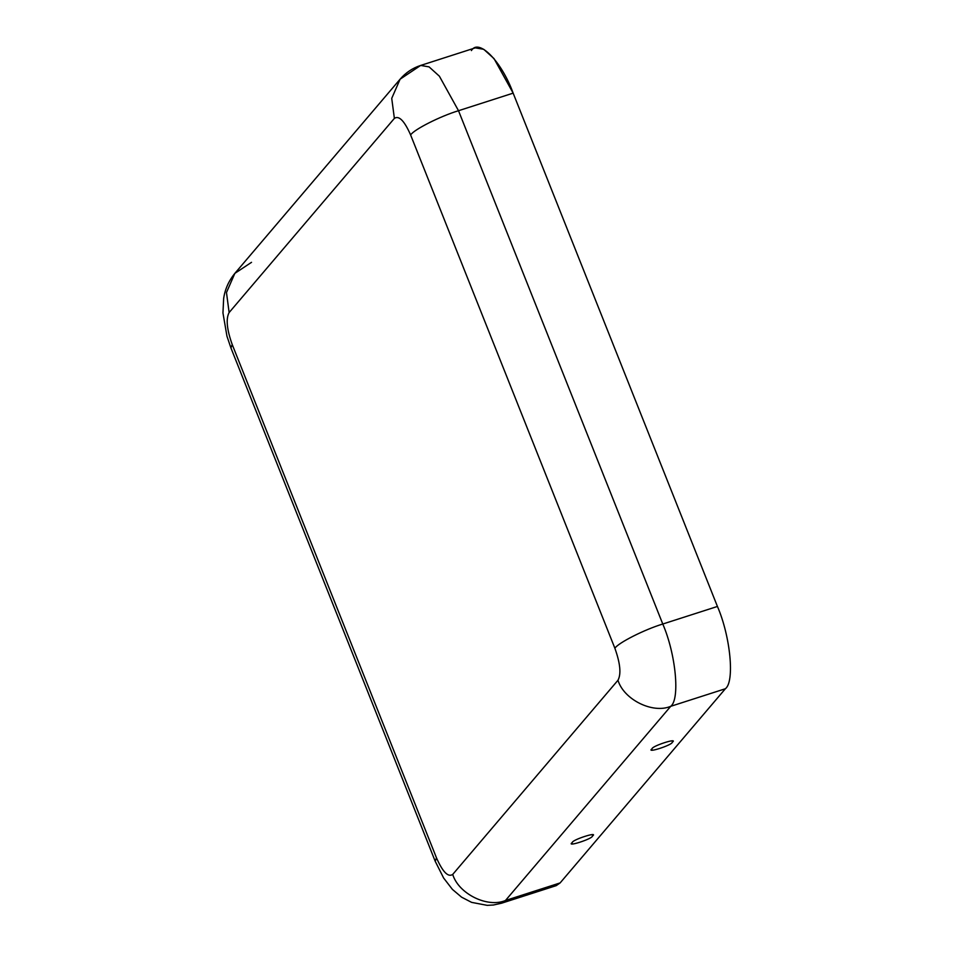 <?xml version="1.0" encoding="UTF-8"?>
<svg xmlns="http://www.w3.org/2000/svg" width="953" height="953" viewBox="0 0 953 953"><rect width="100%" height="100%" fill="white"/><g stroke="black" fill="none" stroke-linecap="round" stroke-linejoin="round"><path stroke-width="1.43" d="M592.421 836.067C592.718 838.783 565.403 847.562 572.276 842.547C571.979 839.831 599.294 831.052 592.421 836.067C599.294 831.052 571.979 839.831 572.276 842.547C565.403 847.562 592.718 838.783 592.421 836.067L592.647 834.995M572.276 842.547L571.907 843.25M672.234 742.292C672.532 745.008 645.217 753.787 652.078 748.772C651.792 746.056 679.108 737.277 672.234 742.292C679.108 737.277 651.792 746.056 652.078 748.772C645.217 753.787 672.532 745.008 672.234 742.292L672.461 741.22M652.078 748.772L651.709 749.475M471.413 50.58C478.668 37.965 501.623 61.373 513.155 93.144L458.512 110.715C440.381 116.159 414.043 129.477 410.612 134.933L614.876 648.243C620.284 663.383 621.32 674.045 617.973 680.251C621.32 674.045 620.284 663.383 614.876 648.243L410.612 134.933C404.37 120.781 398.95 115.265 394.375 118.386L229.125 312.548C225.778 318.755 226.814 329.416 232.222 344.557L436.486 857.867C442.728 872.019 448.148 877.534 452.723 874.413L617.973 680.251C623.798 699.657 652.817 714 670.721 706.316L725.376 688.745L560.126 882.919L551.477 885.694M513.155 93.144L717.43 606.453C730.475 636.461 734.846 681.717 725.376 688.745C734.846 681.717 730.475 636.461 717.43 606.453L513.155 93.144L494.035 58.621L483.731 49.306L475.309 47.864L420.666 65.435L429.076 66.877L439.381 76.192L458.512 110.715L662.776 624.024L717.43 606.453L662.776 624.024L458.512 110.715L513.155 93.144M614.876 648.243C618.306 642.787 644.657 629.468 662.776 624.024C675.832 654.032 680.192 699.288 670.721 706.316C680.192 699.288 675.832 654.032 662.776 624.024C644.657 629.468 618.306 642.787 614.876 648.243M251.521 262.325L234.855 273.368L226.48 292.535L229.125 312.548L226.48 292.535L234.855 273.368C228.696 280.909 224.968 289.307 223.645 298.575L222.954 312.941L226.969 336.266L230.936 347.94L435.199 861.25L436.486 857.867L435.199 861.25L443.621 878.011L452.401 889.387L461.597 897.178L471.616 902.372L487.221 905.35L493.463 905.005L501.576 903.206L556.23 885.635L560.126 882.919L725.376 688.745L670.721 706.316L505.471 900.49L560.126 882.919L505.471 900.49L670.721 706.316C652.817 714 623.798 699.657 617.973 680.251L452.723 874.413C458.548 893.831 487.567 908.173 505.471 900.49L501.576 903.206L505.471 900.49C487.567 908.173 458.548 893.831 452.723 874.413C448.148 877.534 442.728 872.019 436.486 857.867L232.222 344.557L230.936 347.94L232.222 344.557C226.814 329.416 225.778 318.755 229.125 312.548L394.375 118.386C398.95 115.265 404.37 120.781 410.612 134.933C414.043 129.477 440.381 116.159 458.512 110.715L439.381 76.192L429.076 66.877L420.666 65.435C412.601 68.068 405.74 72.654 400.105 79.194L391.731 98.362L394.375 118.386L391.731 98.362L400.105 79.194L420.666 65.435M234.855 273.368L400.105 79.194"/></g></svg>
